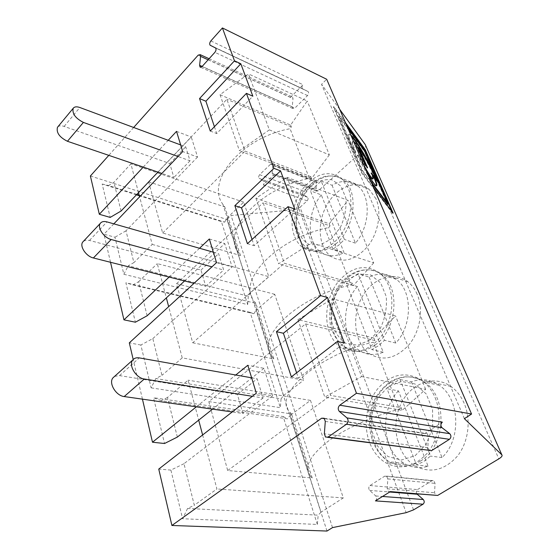 <?xml version="1.0" encoding="UTF-8"?>
<svg xmlns="http://www.w3.org/2000/svg" width="559" height="559" viewBox="0 0 559 559"><rect width="100%" height="100%" fill="white"/><g stroke="black" fill="none" stroke-linecap="round" stroke-linejoin="round"><path stroke-width="0.42" stroke-dasharray="2.79 2.1" d="M220.029 94.716L239.455 150.783L269.361 129.856L248.434 73.893L220.029 94.716L290.61 125.083L307.219 101.004L248.434 73.893M269.361 129.856L329.349 154.864L307.219 101.004M346.287 124.559L333.36 106.902L361.68 172.934L392.691 213.356L391.873 211.484M377.367 180.892L364.678 151.866L338.761 116.586L362.001 170.67L371.791 183.485M366.306 166.149L367.158 168.105L364.384 164.409L355.489 143.894C353.567 141.56 352.456 140.847 352.156 141.748C351.863 143.083 352.967 146.682 355.468 152.544L352.54 148.645C349.501 141.595 348.103 137.039 348.355 134.978C348.69 134.048 349.689 134.481 351.352 136.263M387.541 204.112L378.24 182.856L375.606 179.355C370.358 167.707 364.58 157.142 358.277 147.66M297.954 319.65L324.8 397.142L361.624 376.549L332.556 298.813L297.954 319.65L373.915 338.062L395.541 315.954L332.556 298.813M361.624 376.549L425.672 389.295L402.201 410.362L324.8 397.142M187.586 508.438L182.597 518.738L317.337 524.433L318.176 515.167L187.586 508.438L194.315 505.238L183.974 463.69L272.652 395.87L256.329 393.201M272.652 395.87L263.988 368.318L247.812 365.272M296.612 372.818L298.401 378.17L344.435 343.044M183.974 463.69L170.907 470.098L182.597 518.738M429.074 450.582L427.831 447.64L428.453 436.523L427.258 433.651L424.749 433.588L442.351 422.15M263.988 368.318L212.539 409.153M196.321 406.84L235.765 374.998M177.35 437.082L167.483 397.47L188.131 380.183L198.697 420.144M167.483 397.47L161.23 400.698L287.438 418.824L289.995 415.505L321.048 512.17L343.324 497.894L310.483 400.398L289.995 415.505M161.23 400.698L153.515 397.701L164.521 443.511M317.337 524.433L283.147 416.525L153.515 397.701M283.147 416.525L287.438 418.824M202.617 434.965L216.913 488.964L194.315 505.238M216.522 262.611L232.111 266.916L172.431 320.859L182.227 357.872L303.684 380.218L274.742 294.307L256.134 310.098L283.56 395.472L281.072 398.846L155.814 378.562L161.97 375.334L152.824 338.586L140.854 345.029L151.147 387.862L155.814 378.562M182.227 357.872L161.97 375.334M283.56 395.472L303.684 380.218M398.441 390.888C379.281 410.096 382.042 450.987 404.297 463.453C411.752 467.827 419.69 468.756 428.089 466.227L398.441 390.888L387.003 388.701C390.867 384.543 395.22 381.483 400.055 379.519L430.486 456.102L423.82 461.461L416.497 464.92L387.003 388.701M428.089 466.227L416.497 464.92M375.431 500.885C376.948 499.39 377.059 497.755 375.753 495.959L369.66 490.411C368.381 488.65 368.486 487.022 369.988 485.54L384.704 476.163L386.597 476.135L387.82 478.902L387.198 488.79L388.463 491.62L390.343 491.599M416.881 493.918C415.917 492.227 416.106 490.788 417.447 489.6L431.932 480.747L433.812 480.726L435.056 483.367L434.553 492.759L435.838 495.449M208.814 401.6L227.695 470.531L312.208 477.987L310.399 476.317C303.684 468.121 308.98 456.906 326.302 442.672C343.624 429.235 372.14 416.085 399.392 409.251L373.258 342.192C317.812 354.609 272.443 395.395 289.702 411.983L291.546 413.919L208.814 401.6L305.591 323.899L330.655 395.43L401.145 407.665L402.201 410.362M312.208 477.987L291.546 413.919M321.048 512.17L318.176 515.167M152.824 338.586L172.438 320.859M140.854 345.029L129.311 342.856M151.147 387.862L280.345 407.672L250.146 312.376L253.905 313.704L256.134 310.098M281.072 398.846L280.345 407.672M373.915 338.062L374.886 340.529L373.258 342.192M374.886 340.529L305.591 323.899M464.159 403.291C460.979 396.065 456.542 390.434 450.854 386.395C433.379 374.069 409.572 383.76 400.286 405.345C390.685 426.734 397.33 455.41 415.246 465.968C430.353 473.69 444.391 470.433 457.36 456.193C468.54 442.239 471.356 419.83 464.159 403.291M435.147 397.735C442.288 414.778 439.29 437.956 427.921 452.413C414.743 467.163 400.593 470.573 385.465 462.642C378.143 458.031 372.769 451.113 369.352 441.91C362.973 424.33 366.725 401.963 378.268 388.107C391.663 373.657 406.197 371.078 421.87 380.365C427.572 384.501 431.995 390.287 435.147 397.735M357.369 286.536C341.011 304.739 341.605 339.075 359.109 350.297C366.39 355.112 374.425 355.755 383.222 352.219L357.369 286.536L346.21 283.28L351.793 277.781L358.019 273.721L384.466 340.284L378.457 345.783L371.882 349.62L346.21 283.28M383.222 352.219L371.882 349.62M369.15 277.124L395.765 343.023C412.619 325.492 412.57 290.883 396.205 279.262C387.897 273.218 378.876 272.506 369.15 277.124L358.019 273.721M395.765 343.023L384.466 340.284M255.917 198.305L278.606 263.792L311.629 242.858L287.123 177.35L255.917 198.305L329.202 223.747L330.034 225.864L263.142 202.77L284.349 263.282L352.498 283.301L353.4 285.6L278.606 263.792M311.629 242.858L373.726 262.856L348.047 200.381L287.123 177.35M329.202 223.747L348.047 200.381M330.034 225.864L328.608 227.625L350.975 285.013L352.498 283.301M373.726 262.856L353.4 285.6M83.543 241.195L86.135 240.146L89.489 240.433L200.974 270.06L205.726 286.299L193.994 283.343M370.184 339.907L380.351 328.259C385.242 317.973 387.191 307.345 386.199 296.389L380.679 282.931L370.827 274.986L358.745 273.959L346.853 279.814L337.363 291.253C332.822 301.015 330.928 311.111 331.676 321.551C334.107 331.298 338.831 338.558 345.832 343.331L357.823 345.231L370.184 339.907M192.708 342.786L273.812 358.934L255.903 303.397L176.532 283.706L192.708 342.786L284.349 263.282M176.532 283.706L263.142 202.77M255.903 303.397L254.01 301.056C236.513 280.891 276.873 237.931 328.608 227.625M273.812 358.934L271.94 356.789C254.541 338.335 297.374 296.354 350.975 285.013M213.349 252.2L218.632 253.702L223.656 270.025L211.931 266.839M329.314 331.906C323.556 316.059 327.637 294.516 338.894 280.884C352.016 266.601 365.481 263.876 379.288 272.722C383.257 275.894 386.374 280.178 388.638 285.558C395.108 300.959 391.559 323.34 380.302 337.454C367.235 351.904 354.022 355.217 340.669 347.384C335.575 343.771 331.787 338.607 329.314 331.906M172.431 320.859L168.664 306.646M274.742 294.307L157.289 263.617L166.358 297.898M200.974 270.06L218.632 253.702M205.726 286.299L223.656 270.025M184.554 280.96L224.767 243.556L232.111 266.916M417.126 294.181C414.827 288.933 411.69 284.755 407.714 281.631C393.152 270.207 371.302 278.766 361.4 298.345C351.248 317.757 354.867 343.911 369.744 353.91C383.132 361.603 396.282 358.473 409.195 344.526C420.305 330.893 423.68 309.197 417.126 294.181M252.067 239.448L254.163 245.722L294.712 209.024M247.413 243.689L254.163 245.722M209.325 238.993L224.767 243.556M339.704 109.354L321.558 84.311L326.68 79.259M464.382 418.656L321.558 84.311M345.406 122.526L333.8 106.65L362.148 172.682L373.566 187.586M365.23 144.571C366.18 146.158 365.649 147.918 363.636 149.868L498.817 458.883M413.562 509.864L300.029 207.27L294.027 209.828L406.176 512.666M332.514 527.605L231.091 215.501L294.027 209.828M326.98 531.05L226.912 219.47L231.091 215.501M250.146 312.376L125.894 282.763L135.376 322.208M110.521 262.283L103.974 234.207L114.951 237.219L123.853 274.273L247.693 304.62L221.378 221.574L139.317 195.727M136.431 194.818L102.171 184.03L110.193 217.416M90.39 175.987L226.912 219.47M170.907 470.098L158.749 469.078M142.44 399.161L133.189 359.493M133.657 127.48L108.795 155.36M143.258 167.092L168.203 140.302M113.84 223.852L103.974 234.207M169.118 277.068L199.535 248.266M300.029 207.27L307.157 200.835C308.247 199.514 308.379 198.326 307.555 197.271L302.81 194.287L302.685 191.884L314.277 180.941L315.996 180.697L316.513 182.262L315.926 189.543L316.457 191.122L318.176 190.885L363.636 149.868M376.018 198.836L369.115 189.263C356.824 178.838 336.867 186.853 326.882 204.992C316.687 222.978 318.33 247.057 330.844 256.315C342.702 263.652 354.909 260.452 367.459 246.708C378.268 233.327 381.972 212.42 376.018 198.836M415.141 455.683L426.391 444.014L432.652 427.411L432.547 409.426L426.182 393.899L415.037 383.977L401.502 381.441L388.288 386.521L377.835 398.029L372.014 413.737L371.854 430.772L377.458 446.005L387.918 456.514L401.355 460.071L415.141 455.683M310.483 400.398L188.131 380.183M251.634 377.807L257.168 378.792L263.086 398.022L252.347 396.303M114.588 376.382L119.535 375.606L237.379 394.409L242.969 413.492L232.209 411.955M263.086 398.022L242.969 413.492M237.379 394.409L257.168 378.792M411.445 381.846L442.015 457.535C461.776 439.22 459.708 398.274 439.15 385.221C430.332 379.33 421.095 378.205 411.445 381.846L400.055 379.519M442.015 457.535L430.486 456.102M425.672 389.295L395.541 315.954M343.324 497.894L216.913 488.964M401.145 407.665L399.392 409.251M227.695 470.531L330.655 395.43M291.351 376.871L298.401 378.17M353.526 141.287L352.596 141.504C352.31 142.838 353.421 146.437 355.915 152.3L352.988 148.394L352.54 148.645M352.988 148.394C349.948 141.343 348.55 136.787 348.802 134.733L350.849 135.096M355.915 152.3L355.468 152.544M355.922 143.649L355.489 143.894M290.61 125.083L291.33 126.921L290.072 128.738C241.579 137.367 205.328 181.535 222.873 204.273L224.781 206.9L148.624 181.815L226.877 99.292L245.052 151.147L310.769 176.616L309.427 178.405L290.072 128.738M291.33 126.921L226.877 99.292M302.712 88.895L308.17 91.585C308.938 92.745 308.722 94.073 307.527 95.561L294.796 108.139L292.734 108.481L292.266 106.853L292.993 98.587L292.539 96.987L290.484 97.336L303.062 84.751C301.881 86.233 301.664 87.546 302.426 88.692L210.373 45.405M138.506 192.631L130.89 163.843L113.917 182.332L108.593 185.525L136.808 194.42M157.973 172.095L191.262 136.997L197.565 157.044L182.695 151.601M176.525 131.372L191.262 136.997M307.457 197.201L263.722 181.235C264.526 182.311 264.379 183.548 263.275 184.938L274.371 174.408L272.652 174.688L272.142 173.052L315.926 189.543M121.065 211.023L113.917 182.332M139.17 195.168L224.697 222.14L221.378 221.574M102.171 184.03L108.593 185.525M224.697 222.14L226.661 218.345L250.495 292.553L268.802 276.67L243.696 202.148L226.661 218.345M243.696 202.148L130.89 163.843M250.495 292.553L248.322 296.2L128.235 265.811L133.901 262.59L125.992 230.811L143.761 212.497L152.209 244.423L133.901 262.59M152.209 244.423L268.802 276.67M125.992 230.811L114.951 237.219M197.565 157.044L143.754 212.497L139.61 196.817M329.349 154.864L311.545 178.6L239.455 150.783M123.853 274.273L128.235 265.811M248.322 296.2L247.693 304.62M148.624 181.815L162.648 233.012L240.454 255.498L238.553 253.01C221.008 231.503 259.306 187.859 309.427 178.405M162.648 233.012L245.052 151.147M362.148 172.682L361.68 172.934M393.131 213.126L392.691 213.356M347.803 128.067L339.201 116.335L362.463 170.418L370.952 181.549M362.463 170.418L362.001 170.67M210.254 131.037L216.703 133.573L252.85 96.204M376.417 185.77C375.955 189.228 363.357 168.979 357.641 155.437L360.506 159.245L365.998 170.111M372.741 178.936C372.874 178.181 372.266 176.239 370.917 173.108L372.119 174.708M367.48 173.535L358.088 155.192L360.946 159.008L363.671 164.737M360.946 159.008L360.506 159.245M371.351 172.878L370.917 173.108M358.088 155.192L357.641 155.437M339.201 116.335L338.761 116.586M333.8 106.65L333.36 106.902M240.454 255.498L224.781 206.9M310.769 176.616L311.545 178.6M214.411 126.711L216.703 133.573M332.982 249.104L310.441 190.843L321.201 181.067L344.4 239.455L338.943 245.01L332.982 249.104L344.044 252.675L321.306 194.902L310.441 190.843M332.046 185.267L355.433 243.165C370.121 226.353 371.204 196.272 357.858 186.007C350.2 180.103 341.598 179.858 332.046 185.267L321.201 181.067M331.047 239.112L340.298 227.583C344.798 217.772 346.65 207.927 345.867 198.033L341.039 186.266L332.256 179.886C324.989 178.803 317.764 180.976 310.587 186.42L301.902 197.718C297.709 207.04 295.907 216.438 296.487 225.906C298.597 234.577 302.796 240.768 309.071 244.479L319.867 245.101L331.047 239.112M294.258 235.577C289.059 221.301 293.3 200.618 304.117 187.167C316.75 173.004 329.153 170.02 341.332 178.202L348.173 187.95C354.022 201.827 350.151 223.348 339.229 237.191C326.561 251.431 314.333 254.834 302.552 247.413C298.876 244.569 296.116 240.622 294.258 235.577M321.306 194.902C307.031 212.203 306.388 241.907 320.524 251.885C327.371 256.798 335.211 257.063 344.044 252.675M355.433 243.165L344.4 239.455M263.624 181.165L259.292 178.447L303.062 194.511M316.513 182.262L272.827 165.478L272.331 163.864L270.619 164.15L314.277 180.941M272.827 165.478L272.142 173.052M303.369 190.905L259.642 174.701L270.619 164.15M259.642 174.701C258.551 176.085 258.405 177.308 259.201 178.377L259.292 178.447M364.824 164.171L364.384 164.409M367.598 167.868L367.158 168.105M378.667 182.625L378.24 182.856M376.039 179.125L375.606 179.355M180.655 144.921L185.7 146.793L190.018 160.817L178.028 156.499M57.815 126.886C59.205 125.621 61.308 125.461 64.138 126.404L169.775 163.521L173.87 177.51L161.886 173.43M190.018 160.817L173.87 177.51M169.775 163.521L185.7 146.793M365.097 151.636L364.678 151.866M147.143 315.765L138.66 281.687L132.909 284.915L125.894 282.763M132.909 284.915L253.905 313.704M138.66 281.687L157.289 263.617M424.749 433.588L324.555 418.649M384.704 476.163L431.932 480.747M369.988 485.54L417.447 489.6M387.198 488.79L434.553 492.759M375.173 345.008C396.869 330.243 400.642 287.92 381.867 274.783C367.78 263.562 346.503 272.226 336.749 291.763C326.756 311.132 330.089 337.105 344.456 346.992C354.022 353.155 364.258 352.498 375.173 345.008M89.489 240.433L107 221.902M420.466 461.07C445.928 446.69 448.059 396.96 424.519 382.195C407.553 370.016 384.312 379.785 375.124 401.334C365.635 422.695 371.903 451.253 389.281 461.755C399.364 467.583 409.754 467.352 420.466 461.07M119.535 375.606L139.275 357.893M387.82 478.902L435.056 483.367M427.831 447.64L324.353 433.791M369.66 490.411L389.672 492.018M375.753 495.959L382.524 496.469M325.289 421.416L428.453 436.523M215.355 47.801L307.876 91.376M202.051 66.542L294.796 108.139M307.527 95.561L214.887 52.329M263.275 184.938L307.157 200.835M290.484 97.336L198.172 55.138M210.848 40.926L303.062 84.751M318.176 190.885L274.371 174.408M292.266 106.853L202.155 66.423M208.13 59.806L292.993 98.587M335.742 243.955C354.63 229.071 359.185 192.051 343.855 180.452C331.997 170.243 312.614 178.384 302.81 196.475C292.804 214.411 294.216 238.288 306.269 247.378C315.122 253.513 324.947 252.375 335.742 243.955M64.138 126.404L79.853 107.517M310.399 476.317L289.702 411.983M388.463 491.62L390.098 491.752M450.854 386.395L421.87 380.365M415.246 465.968L385.465 462.642M396.205 279.262L381.867 274.783C368.213 264.449 347.418 270.724 336.791 289.031C330.823 299.987 328.615 311.433 330.18 323.368C331.249 330.725 336.518 341.451 344.456 346.992L359.109 350.297M271.94 356.789L254.01 301.056M407.714 281.631L379.288 272.722M369.744 353.91L340.669 347.384M439.15 385.221L424.519 382.195C418.649 378.52 412.381 376.724 405.715 376.815C401.558 377.108 396.855 378.492 391.586 380.959C385.277 385.109 379.959 390.699 375.627 397.708C363.245 420.885 370.61 451.197 389.281 461.755L404.297 463.453M386.597 476.135L433.812 480.726M327.644 437.327L325.527 437.047M324.157 418.244L427.258 433.651M348.355 134.978L348.802 134.733M352.596 141.504L352.156 141.748M210.1 45.202L302.426 88.692M292.734 108.481L200.653 67.297M308.17 91.585L215.641 48.011M209.094 58.737L292.539 96.987M238.553 253.01L222.873 204.273M357.858 186.007L343.855 180.452C340.082 177.014 334.135 175.582 326.002 176.141C315.583 178.999 307.478 185.462 301.685 195.538C291.931 213.363 291.763 235.989 306.269 247.378L320.524 251.885M369.115 189.263L341.332 178.202M330.844 256.315L302.552 247.413M315.996 180.697L272.331 163.864M263.722 181.235L307.555 197.271M272.652 174.688L316.457 191.122M302.964 194.441L259.201 178.377"/><path stroke-width="0.84" d="M391.873 211.484L364.936 150.043L346.287 124.559M351.352 136.263C356.076 140.644 370.344 164.996 377.367 180.892M370.952 181.549L387.974 203.881L378.667 182.625L376.039 179.125C370.785 167.476 365.013 156.904 358.71 147.422L358.277 147.66L366.306 166.149M371.791 183.485L387.541 204.112L387.974 203.881M324.555 418.649L321.628 418.209L171.906 525.474L158.749 469.078L256.329 393.201L247.812 365.272L235.765 374.998M296.612 372.818L283.399 333.255L327.539 297.5L344.435 343.044L337.447 341.437L291.351 376.871L276.446 331.683L320.635 295.627L287.997 206.676L294.712 209.024L280.555 170.872L241.516 207.864L252.067 239.448M390.098 491.752L437.697 495.435L498.817 458.883C501.577 457.164 502.59 455.816 501.856 454.851L464.382 418.656L471.565 414.037L356.46 393.263L339.781 405.205L442.351 422.15C440.534 423.953 440.436 425.811 442.057 427.74L449.729 433.672C451.392 435.629 451.295 437.515 449.443 439.318L431.562 450.652L327.644 437.327M212.539 409.153L198.697 420.137L202.617 434.965M198.697 420.144L177.35 437.082L164.521 443.511L152.488 442.225L196.321 406.84M449.443 439.318L346.51 424.211L328.049 437.089L431.562 450.652M171.906 525.474L326.98 531.05L332.514 527.605L406.176 512.666L413.562 509.864L423.03 504.204C424.512 502.793 424.602 501.234 423.289 499.529L416.881 493.918M437.697 495.435L390.343 491.599L375.431 500.885L423.03 504.204M199.535 248.266L209.325 238.993L216.522 262.611L129.311 342.856L133.189 359.493M442.057 427.74L339.327 411.424L346.964 417.915L449.729 433.672M213.349 252.2L107 221.902C103.925 221.091 101.696 221.574 100.32 223.348C96.938 227.443 103.89 237.82 111.178 239.511L93.381 257.965C86.107 256.413 79.315 246.177 82.767 242.019L83.543 241.195M211.931 266.839L111.178 239.511M193.994 283.343L93.381 257.965M168.664 306.646L166.351 297.891L184.554 280.96M241.516 207.864L234.871 205.642L273.931 168.343L246.421 93.36L252.85 96.204L240.817 63.775L234.473 60.805L222.419 27.95L210.848 40.926C209.646 42.582 209.394 44.007 210.1 45.202L215.641 48.011C216.354 49.227 216.102 50.666 214.887 52.329L202.051 66.542L200.024 67.017L199.619 65.284L200.583 56.354L208.13 59.806M287.997 206.676L247.413 243.689L234.871 205.642M501.856 454.851L365.23 144.571L339.704 109.354M373.566 187.586L393.131 213.126L365.348 149.812L345.406 122.526M471.565 414.037L326.68 79.259L222.419 27.95M273.931 168.343L280.555 170.872M320.635 295.627L327.539 297.5M356.46 393.263L337.447 341.437M166.351 297.898L147.143 315.765L135.376 322.208L123.944 319.846L110.521 262.283M139.317 195.727L136.431 194.818M139.61 196.817L138.499 192.631L121.065 211.023L110.193 217.416L99.32 214.272L90.39 175.987L108.795 155.36M152.488 442.225L142.44 399.161M246.421 93.36L210.254 131.037L199.549 98.566L234.473 60.805M133.657 127.48L198.172 55.138L200.185 54.649L200.583 56.354M99.32 214.272L143.258 167.092M168.203 140.302L176.525 131.372L182.695 151.601L113.84 223.852M123.944 319.846L169.118 277.068M321.628 418.209L324.157 418.244L325.289 421.416L324.353 433.791L325.527 437.047L328.049 437.089M346.51 424.211C348.446 422.171 348.592 420.068 346.964 417.915M339.327 411.424C337.734 409.314 337.888 407.238 339.781 405.205M232.209 411.955L124.196 396.555C115.986 395.779 108.404 383.125 112.939 377.863L132.721 360.052C134.209 358.151 136.396 357.439 139.275 357.893L251.634 377.807M132.721 360.052C128.27 365.251 136.068 378.094 144.292 379.009L124.196 396.555M252.347 396.303L144.292 379.009M112.939 377.863L114.588 376.382M283.399 333.255L276.446 331.683M378.226 182.038L365.097 151.636L347.803 128.067M350.849 135.096C355.217 138.094 371.085 165.122 378.38 181.961M358.71 147.422L367.598 167.868L364.824 164.171L355.922 143.649L353.526 141.287M138.499 192.631L157.973 172.095M136.808 194.42L139.17 195.168M365.998 170.111C369.869 176.728 372.119 179.67 372.741 178.936L372.839 178.887M372.119 174.708L373.608 176.693C375.697 181.521 376.64 184.519 376.438 185.693L376.417 185.77M363.671 164.737C368.828 174.394 371.994 179.048 373.181 178.698C373.314 177.944 372.706 176.001 371.351 172.878L374.041 176.462L373.608 176.693M374.041 176.462C376.137 181.284 377.08 184.281 376.878 185.455C376.074 186.643 372.944 182.667 367.48 173.535M365.348 149.812L364.936 150.043M214.411 126.711L205.894 101.228L240.817 63.775M205.894 101.228L199.549 98.566M180.655 144.921L79.853 107.517C76.681 106.413 74.466 106.671 73.208 108.285C71.999 113.561 75.395 118.277 83.396 122.421L67.443 141.28C59.499 137.297 56.173 132.644 57.458 127.319L57.815 126.886M178.028 156.499L83.396 122.421M161.886 173.43L67.443 141.28M389.672 492.018L417.182 494.233M382.524 496.469L423.289 499.529M202.155 66.423L199.619 65.284M82.767 242.019L100.32 223.348M200.653 67.297L200.024 67.017M200.185 54.649L209.094 58.737M376.878 185.455L376.438 185.693M57.458 127.319L73.208 108.285"/></g></svg>
